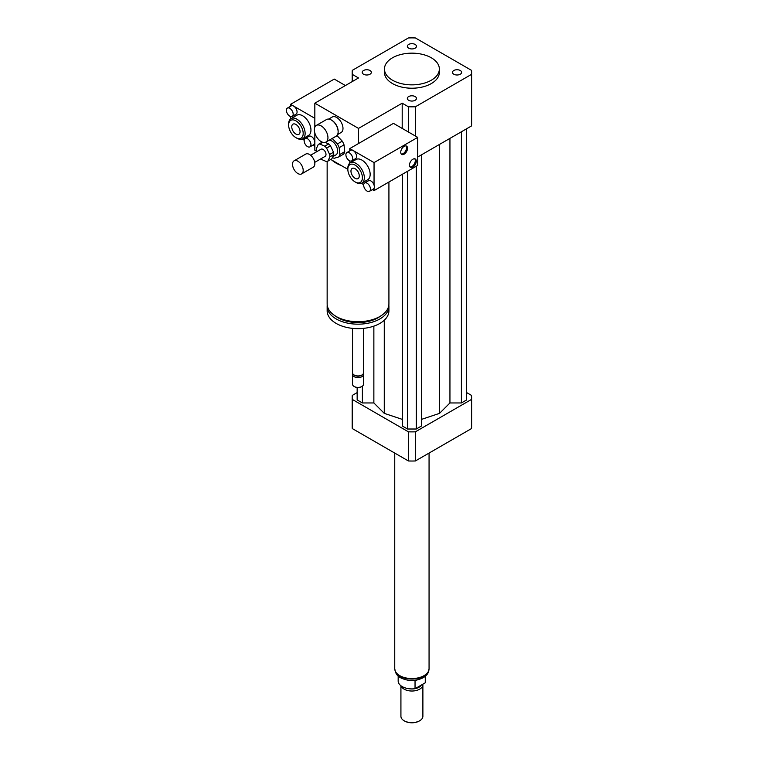 <?xml version="1.0" encoding="UTF-8"?>
<svg xmlns="http://www.w3.org/2000/svg" width="759" height="759" viewBox="0 0 759 759"><rect width="100%" height="100%" fill="white"/><g stroke="black" fill="none" stroke-linecap="round" stroke-linejoin="round"><path stroke-width="1.14" d="M453.816 70.502A4.563 2.638 180 0 1 458.787 69.932A4.563 2.638 180 0 1 461.605 72.371A4.563 2.638 180 0 1 457.041 74.999A4.563 2.638 180 0 1 452.478 72.371A4.563 2.638 180 0 1 453.816 70.502M415.126 96.564A4.563 2.638 180 0 1 416.463 98.423A4.563 2.638 180 0 1 411.9 101.061A4.563 2.638 180 0 1 407.336 98.423A4.563 2.638 180 0 1 410.154 95.995A4.563 2.638 180 0 1 415.126 96.564M369.994 74.23A4.563 2.638 180 0 1 365.022 74.799A4.563 2.638 180 0 1 362.204 72.371A4.563 2.638 180 0 1 366.768 69.733A4.563 2.638 180 0 1 371.331 72.371A4.563 2.638 180 0 1 369.994 74.23M408.674 48.168A4.563 2.638 180 0 1 407.336 46.308A4.563 2.638 180 0 1 411.9 43.671A4.563 2.638 180 0 1 416.463 46.308A4.563 2.638 180 0 1 413.646 48.737A4.563 2.638 180 0 1 408.674 48.168M321.142 141.582A9.611 5.55 60 0 1 314.871 133.11A9.611 5.55 60 0 1 316.342 125.406A9.611 5.55 60 0 1 325.953 130.956A9.611 5.55 60 0 1 325.953 142.056A9.611 5.55 60 0 1 321.142 141.582M316.342 125.406L326.531 119.524A9.611 5.55 60 0 1 331.341 119.998A9.611 5.55 60 0 1 338.134 131.772A9.611 5.55 60 0 1 336.142 136.165L325.953 142.056M331.588 120.15A8.918 5.152 60 0 1 331.825 120.283A8.918 5.152 60 0 1 338.134 131.212A8.918 5.152 60 0 1 338.125 131.478M328.656 119.087L332.214 117.038A8.918 5.152 60 0 1 341.142 122.19A8.918 5.152 60 0 1 341.142 132.493L337.584 134.542M388.921 182.027L388.921 303.875A30.882 17.837 180 0 1 379.87 316.484A30.882 17.837 180 0 1 346.208 320.345A30.882 17.837 180 0 1 327.148 303.875L327.148 161.42M356.085 182.492L355.117 181.923L356.085 182.492A11.67 6.736 60 0 0 361.92 183.061A11.67 6.736 60 0 0 361.92 169.589A11.67 6.736 60 0 0 350.26 162.853A11.67 6.736 60 0 0 347.84 168.194L347.84 169.314A10.294 5.949 60 0 1 355.117 165.111A10.294 5.949 60 0 1 362.404 177.72A10.294 5.949 60 0 1 355.117 181.923L355.117 181.923A10.294 5.949 60 0 1 347.84 169.314L341.256 165.519A30.882 17.837 180 0 1 332.1 160.234L330.753 159.456M380.582 316.057A28.14 16.243 180 0 1 377.925 317.831A28.14 16.243 180 0 1 335.478 316.057M388.845 305.109A30.882 17.837 180 0 1 388.921 306.342A30.882 17.837 180 0 1 379.87 318.951A30.882 17.837 180 0 1 346.208 322.812A30.882 17.837 180 0 1 327.148 306.342A30.882 17.837 180 0 1 327.214 305.109M388.921 306.342L388.921 310.82A30.882 17.837 180 0 1 379.87 323.429A30.882 17.837 180 0 1 346.208 327.3A30.882 17.837 180 0 1 327.148 310.82L327.148 306.342M363.523 328.372L363.523 372.754A5.493 3.169 180 0 1 361.91 374.993A5.493 3.169 180 0 1 354.149 374.993A5.493 3.169 180 0 1 352.537 372.754L352.537 328.372M361.189 375.411L361.91 374.993L361.189 375.411A4.459 2.571 180 0 1 354.88 375.411L354.149 374.993M363.324 373.589A5.493 3.169 180 0 1 363.523 374.434A5.493 3.169 180 0 1 361.91 376.673A5.493 3.169 180 0 1 355.933 377.356A5.493 3.169 180 0 1 352.537 374.434A5.493 3.169 180 0 1 352.736 373.589M363.523 374.434L363.523 384.234A5.493 3.169 180 0 1 361.91 386.483A5.493 3.169 180 0 1 354.149 386.483A5.493 3.169 180 0 1 352.537 384.234L352.537 374.434M361.654 386.625A4.801 2.77 180 0 1 361.426 386.758L361.91 386.483L361.426 386.758A4.801 2.77 180 0 1 354.633 386.758A4.801 2.77 180 0 1 354.406 386.625M341.256 165.519L332.1 160.234M316.645 151.307L314.833 150.263L314.833 133.005L314.833 142.417A4.801 2.77 60 0 1 313.837 144.618L309.957 146.857A4.801 2.77 60 0 1 307.556 146.62A4.801 2.77 60 0 1 304.416 142.388A4.801 2.77 60 0 1 305.156 138.536A4.801 2.77 60 0 1 309.957 141.316A4.801 2.77 60 0 1 309.957 146.857M415.382 136.022L415.382 106.782A59.714 34.478 180 0 1 408.418 106.782L402.194 103.186L358.514 128.404L358.514 143.536M402.194 103.186L402.194 128.404M287.386 108.101A4.801 2.77 60 0 1 289.786 108.338A4.801 2.77 60 0 1 292.927 112.579A4.801 2.77 60 0 1 292.187 116.421A4.801 2.77 60 0 1 289.786 116.184A4.801 2.77 60 0 1 286.646 111.953A4.801 2.77 60 0 1 287.386 108.101L291.266 105.862A4.801 2.77 60 0 1 293.667 106.099L314.833 118.319L314.833 127.18L314.833 103.186L358.514 128.404M352.29 81.564L352.29 74.373L358.514 77.968L314.833 103.186M431.321 57.798A27.457 15.854 180 0 1 439.357 69.003A27.457 15.854 180 0 1 411.9 84.856A27.457 15.854 180 0 1 384.452 69.003A27.457 15.854 180 0 1 401.397 54.363A27.457 15.854 180 0 1 431.321 57.798M439.357 69.003L439.357 72.371A27.457 15.854 180 0 1 411.9 88.215A27.457 15.854 180 0 1 384.452 72.371L384.452 69.003M352.29 74.373A59.714 34.478 180 0 1 352.185 72.371A59.714 34.478 180 0 1 352.29 70.359L408.418 37.95A59.714 34.478 180 0 1 415.382 37.95L471.519 70.359A59.714 34.478 180 0 1 471.614 72.371L471.614 123.926A59.714 34.478 180 0 1 471.519 125.937L417.725 156.99M408.418 132L408.418 106.782M471.614 72.371A59.714 34.478 180 0 1 471.519 74.373L415.382 106.782M471.519 125.937L471.519 74.373M357.157 392.593L352.29 395.401A59.714 34.478 0 0 0 352.185 397.412A59.714 34.478 0 0 0 352.29 399.414L408.418 431.824A59.714 34.478 0 0 0 415.382 431.824L471.519 399.414A59.714 34.478 0 0 0 471.614 397.412A59.714 34.478 0 0 0 471.519 395.401L466.652 392.593M421.511 419.376L439.537 413.361L449.945 402.953L461.406 402.953L466.652 399.927L466.652 128.745M402.298 174.304L402.298 425.989L407.536 429.015L416.274 429.015L421.511 425.989L421.511 154.808M357.157 387.526L357.157 399.927L362.394 402.953L373.864 402.953L384.272 413.361L402.298 419.376M471.519 399.414L471.519 428.56A59.714 34.478 0 0 0 471.614 426.549L471.614 397.412M352.185 397.412L352.185 426.549A59.714 34.478 0 0 0 352.29 428.56L408.418 460.969A59.714 34.478 0 0 0 415.382 460.969L471.519 428.56M352.29 399.414L352.29 428.56M408.418 431.824L408.418 460.969M415.382 431.824L415.382 460.969M362.394 402.953L362.394 386.16M373.864 402.953L373.864 326.133M384.272 413.361L384.272 320.232M439.537 413.361L439.537 144.4M416.274 429.015L416.274 166.24M407.536 429.015L407.536 171.278M461.406 402.953L461.406 131.772M449.945 402.953L449.945 138.385M425.268 676.326L425.268 682.787L415.04 688.698L415.04 680.851L417.213 679.95M398.171 676.003L398.171 680.984A13.728 7.922 0 0 0 415.04 688.698M425.268 682.787A13.728 7.922 0 0 0 425.628 680.984L425.628 676.003M404.386 720.908A10.294 5.949 0 0 0 404.623 721.05A10.294 5.949 0 0 0 419.186 721.05A10.294 5.949 0 0 0 419.414 720.908M400.923 685.738L400.923 716.287A10.987 6.338 0 0 0 404.139 720.765A10.987 6.338 0 0 0 419.67 720.765A10.987 6.338 0 0 0 422.886 716.287L422.886 684.675A10.987 6.338 0 0 0 422.848 684.182M401.122 685.889A10.987 6.338 0 0 0 412.953 690.994A10.987 6.338 0 0 0 422.886 684.675M409.167 688.745A9.952 5.749 0 0 0 414.632 688.745M415.097 688.66A9.952 5.749 0 0 0 421.33 685.064M394.746 453.066L394.746 668.651A17.163 9.905 0 0 0 411.9 678.555A17.163 9.905 0 0 0 429.063 668.651L429.063 453.066M325.099 142.398L328.685 143.944L324.805 146.183L319.795 144.02A9.611 5.55 60 0 0 318.287 144.466L322.167 142.227A9.611 5.55 60 0 1 322.167 142.227L318.315 144.447A9.611 5.55 60 0 0 318.249 144.485L316.294 148.717A9.611 5.55 60 0 0 316.531 151.088L316.807 151.658M333.761 154.608L331.806 158.849L327.926 161.088L329.88 156.847L333.761 154.608A9.611 5.55 60 0 0 333.524 152.246L329.634 154.485L326.588 148.09L330.478 145.842L333.524 152.246M319.795 144.02L322.793 142.294M320.801 158.859A9.611 5.55 60 0 0 321.37 159.39L326.379 161.553A9.611 5.55 60 0 0 327.888 161.107L331.778 158.868A9.611 5.55 60 0 1 331.74 158.887M328.685 143.944A9.611 5.55 60 0 1 330.478 145.842M324.805 146.183A9.611 5.55 60 0 1 326.588 148.09M329.634 154.485A9.611 5.55 60 0 1 329.88 156.847M339.178 147.673L344.036 144.874L344.728 151.667L339.871 154.466L339.178 147.673A11.67 6.736 60 0 0 337.404 143.954L332.271 138.489L337.119 135.681L342.262 141.146L337.404 143.954M332.395 157.578A11.67 6.736 60 0 0 334.292 158.261L338.732 156.933L343.59 154.134A11.67 6.736 60 0 0 344.728 151.667M339.871 154.466A11.67 6.736 60 0 1 338.732 156.933M329.121 140.225A8.235 4.753 60 0 1 336.512 146.468A8.235 4.753 60 0 1 335.943 154.874L332.803 156.686M342.262 141.146A11.67 6.736 60 0 1 344.036 144.874M292.557 165.064A7.552 4.355 60 0 1 294.075 160.823A7.552 4.355 60 0 1 301.627 165.177A7.552 4.355 60 0 1 301.627 173.896A7.552 4.355 60 0 1 296.114 172.189A7.552 4.355 60 0 1 292.557 165.064M294.075 160.823L305.725 154.096A7.552 4.355 60 0 1 313.268 158.451A7.552 4.355 60 0 1 313.268 167.17L301.627 173.896M310.602 155.234L321.029 149.219A4.118 2.381 60 0 1 325.146 151.601A4.118 2.381 60 0 1 325.146 156.354L314.719 162.369M410.031 166.952A4.801 2.77 120 0 0 414.31 163.982A4.801 2.77 120 0 0 414.737 158.802M412.877 159.229A4.801 2.77 -60 0 1 415.277 158.992A4.801 2.77 -60 0 1 415.277 164.542A4.801 2.77 -60 0 1 410.467 167.312A4.801 2.77 -60 0 1 409.737 163.46A4.801 2.77 -60 0 1 412.877 159.229M401.302 154.058A4.801 2.77 120 0 0 405.572 151.088A4.801 2.77 120 0 0 406.008 145.908M404.139 146.345A4.801 2.77 -60 0 1 406.539 146.107A4.801 2.77 -60 0 1 406.539 151.648A4.801 2.77 -60 0 1 401.739 154.428A4.801 2.77 -60 0 1 400.999 150.576A4.801 2.77 -60 0 1 404.139 146.345M367.062 183.223A4.801 2.77 60 0 1 370.202 187.454A4.801 2.77 60 0 1 369.472 191.306A4.801 2.77 60 0 1 367.062 191.069A4.801 2.77 60 0 1 363.931 186.828A4.801 2.77 60 0 1 364.662 182.985A4.801 2.77 60 0 1 367.062 183.223M364.662 182.985L368.542 180.737A4.801 2.77 60 0 1 374.045 185.082A4.801 2.77 60 0 1 374.045 188.298A4.801 2.77 60 0 1 373.352 189.067L369.472 191.306M349.292 152.787A4.801 2.77 60 0 1 352.432 157.018A4.801 2.77 60 0 1 351.702 160.87A4.801 2.77 60 0 1 346.891 158.1A4.801 2.77 60 0 1 346.891 152.55A4.801 2.77 60 0 1 349.292 152.787M346.891 152.55L350.772 150.31A4.801 2.77 60 0 1 353.182 150.548A4.801 2.77 60 0 1 356.313 154.779A4.801 2.77 60 0 1 355.582 158.631L351.702 160.87M374.045 188.298L374.045 190.613L372.356 189.636M349.776 150.88L349.776 148.584L374.045 162.597L374.045 185.082M350.174 176.828L349.776 176.154M349.776 163.176L349.776 160.87M363.703 184.646L361.407 183.317M350.26 162.853L356.075 159.494A11.67 6.736 60 0 1 367.745 166.23A11.67 6.736 60 0 1 367.745 179.703L361.92 183.061M355.117 168.716A5.882 3.397 60 0 1 358.96 173.906A5.882 3.397 60 0 1 358.058 178.612A5.882 3.397 60 0 1 352.176 175.215A5.882 3.397 60 0 1 352.176 168.432A5.882 3.397 60 0 1 355.117 168.716M374.045 190.613L417.725 165.396L417.725 137.379L393.456 123.366L349.776 148.584M417.725 137.379L374.045 162.597M290.574 106.26L290.574 104.315L293.667 106.099A4.801 2.77 60 0 1 296.807 110.33A4.801 2.77 60 0 1 296.067 114.182L292.187 116.421M305.156 138.536L309.036 136.297A4.801 2.77 60 0 1 312.736 137.588A4.801 2.77 60 0 1 314.833 142.417L314.833 146.345L312.85 145.197M290.963 132.559L290.574 131.886M290.574 118.907L290.574 116.535M304.198 140.197L302.196 139.039M288.629 125.045L288.629 123.926A11.67 6.736 60 0 1 291.048 118.584L296.873 115.216A11.67 6.736 60 0 1 302.699 115.795A11.67 6.736 60 0 1 310.327 126.079A11.67 6.736 60 0 1 308.534 135.434L302.708 138.793A11.67 6.736 60 0 1 296.883 138.214L295.906 137.654A10.294 5.949 60 0 1 288.629 125.045A10.294 5.949 60 0 1 295.906 120.842A10.294 5.949 60 0 1 303.192 133.451A10.294 5.949 60 0 1 295.906 137.654M295.906 134.049A5.882 3.397 60 0 1 292.063 128.869A5.882 3.397 60 0 1 292.965 124.153A5.882 3.397 60 0 1 298.847 127.55A5.882 3.397 60 0 1 298.847 134.343A5.882 3.397 60 0 1 295.906 134.049M291.048 118.584A11.67 6.736 60 0 1 296.883 119.163A11.67 6.736 60 0 1 304.501 129.447A11.67 6.736 60 0 1 302.708 138.793M345.411 85.539L334.254 79.088L290.574 104.315M428.816 670.32A17.021 9.829 180 0 1 423.939 676.165A17.021 9.829 180 0 1 406.283 678.489A17.021 9.829 180 0 1 394.993 670.32M331.825 120.283L331.341 119.998M338.134 131.212L338.134 131.772M354.633 386.758L354.149 386.483M352.185 81.621L352.185 72.371M428.92 669.21C428.987 672.436 427.089 675.282 423.228 677.73C415.657 681.364 408.162 681.402 400.752 677.834C397.261 676.089 395.306 673.214 394.879 669.21M419.186 721.05L419.67 720.765M404.623 721.05L404.139 720.765"/></g></svg>
